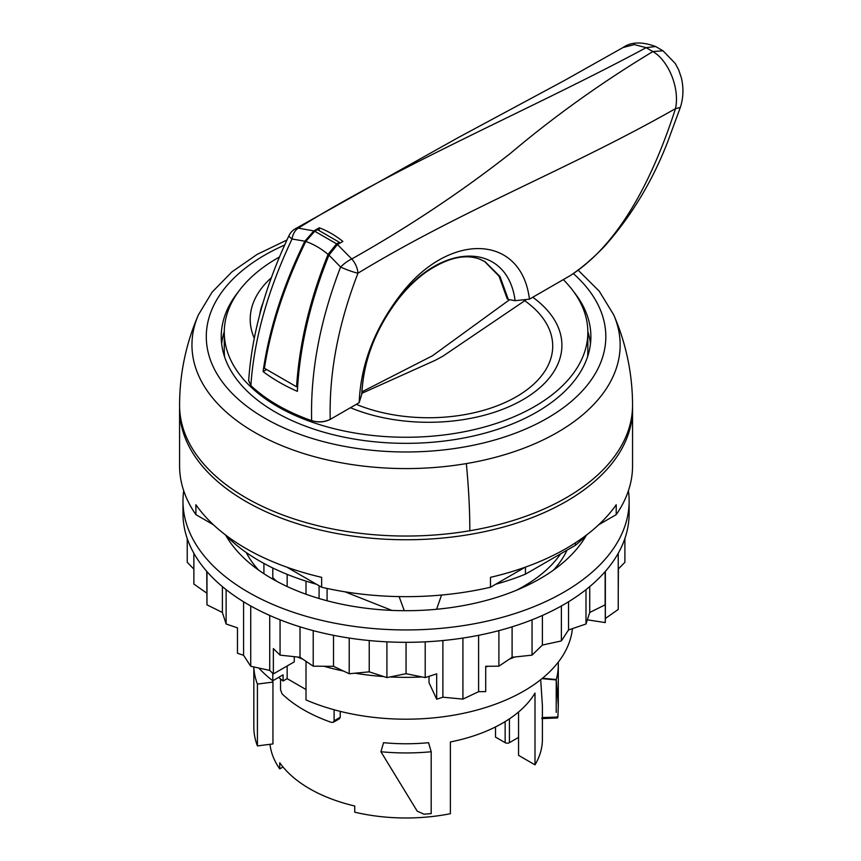 <?xml version="1.0" encoding="UTF-8"?>
<svg xmlns="http://www.w3.org/2000/svg" width="861" height="861" viewBox="0 0 861 861"><rect width="100%" height="100%" fill="white"/><g stroke="black" fill="none" stroke-linecap="round" stroke-linejoin="round"><path stroke-width="1.29" d="M257.417 745.917L272.948 743.926L272.948 682.084L257.417 684.075L257.417 745.917A152.246 87.897 180 0 1 253.887 729.762L253.812 724.951M257.417 684.075A152.246 87.897 180 0 1 253.844 666.963L253.812 725.382M272.948 682.084A136.339 78.717 180 0 1 272.334 680.394M431.189 813.591A152.246 87.897 180 0 1 423.956 814.183L417.23 811.18L380.928 751.739A152.246 87.897 180 0 0 431.189 751.739L431.189 813.591M431.189 751.739L428.563 742.688A136.339 78.717 180 0 1 383.554 742.688L380.928 751.739M558.229 662.206A152.246 87.897 180 0 1 558.305 665.047A152.246 87.897 180 0 1 556.217 679.555L556.217 712.381M542.495 678.231L556.217 679.555L558.305 705.676L557.896 717.062L542.043 717.568M557.25 716.556L557.896 717.062M542.01 678.629L556.217 679.953M540.686 679.684L542.398 705.686L542.398 739.265A136.339 78.717 0 0 1 535.004 764.848L535.004 693.105A136.339 78.717 0 0 1 502.469 723.186A136.339 78.717 0 0 1 450.378 741.967L450.378 813.71A136.339 78.717 0 0 1 354.732 812.192L354.732 806.004A136.339 78.717 0 0 1 279.75 762.717L279.75 768.895L283.032 767M632.523 407.145A226.486 130.754 180 0 1 632.544 408.997L632.544 465.898A226.486 130.754 180 0 1 616.218 514.641L616.218 504.75A226.486 130.754 180 0 1 566.204 548.468A226.486 130.754 180 0 1 490.49 577.333L490.49 587.234A226.486 130.754 180 0 1 321.637 587.234L321.637 577.333A226.486 130.754 180 0 1 195.899 504.75L195.899 514.641A226.486 130.754 180 0 1 179.583 465.898L179.583 408.997A226.486 130.754 180 0 1 179.605 407.145M632.544 408.997A226.486 130.754 180 0 1 566.204 501.457A226.486 130.754 180 0 1 319.388 529.806A226.486 130.754 180 0 1 179.583 408.997M490.49 587.234L525.124 567.238M598.718 524.747L616.218 514.641M195.899 514.641L213.399 524.747M286.993 567.238L321.637 587.234M327.083 600.763L327.083 588.45M567.033 550.147A166.647 96.206 180 0 1 553.505 570.1M258.612 570.1A166.647 96.206 180 0 1 246.235 552.514M572.414 628.627A166.647 96.206 180 0 1 523.897 691.017A166.647 96.206 180 0 1 306.01 699.928L306.01 661.323M319.087 598.513L319.087 585.76M306.01 581.143L306.01 594.23M263.918 563.428L263.918 573.717M272.797 673.399L272.797 680.76A166.647 96.206 180 0 1 258.806 668.039M272.797 567.991L272.797 579.13M272.797 680.76L283.086 674.82L283.086 680.997L287.154 678.651L306.01 689.532M287.154 574.362L287.154 586.524M287.154 665.973L287.154 678.651M278.706 677.349A152.246 87.897 0 0 0 283.086 680.997M334.111 709.765L334.111 720.808L333.315 722.293L339.417 718.774L340.224 717.278L340.224 711.369M269.999 744.313A136.339 78.717 0 0 0 279.75 768.895M280.546 678.931L280.546 689.887L282.128 693.923A144.68 83.528 180 0 0 331.41 722.368L333.315 722.293M505.149 721.593L505.149 742.666L495.505 737.102L495.505 726.932M535.004 764.848L518.548 755.355L518.548 712.004M518.548 737.403L509.432 742.666A3.035 1.754 0 0 1 505.149 742.666M587.051 534.606A207.167 119.604 180 0 1 575.363 545.336L525.447 574.158A207.167 119.604 180 0 1 495.635 584.264M316.493 584.264A207.167 119.604 180 0 1 225.065 534.606M575.363 542.85L575.363 545.336M525.447 567.119L525.447 574.158M516.417 590.269A166.259 95.991 0 0 0 523.628 586.341A166.259 95.991 0 0 0 560.608 553.86M436.592 609.276L441.564 595.037M404.283 610.697L399.117 596.598M344.992 591.819L391.884 610.395M243.588 601.774L243.588 655.318L250.734 666.285L269.73 670.407L273.357 673.937L294.279 661.861L294.279 656.674M250.734 605.961L250.734 666.285M269.73 615.464L269.73 670.407M442.888 640.541L442.888 697.195L462.917 699.11L478.598 691.674L485.712 691.631L485.712 666.274L498.896 666.188L512.101 657.287L532.055 655.135L542.387 645.05L561.383 640.928L568.529 629.961L585.997 623.988L589.731 612.472L605.143 604.842L605.283 597.233L605.283 622.589L605.358 618.489L618.241 609.427L618.241 553.279M462.917 638.055L462.917 699.11M478.598 635.31L478.598 691.674M605.358 571.37L605.358 618.489M183.716 490.77A223.074 128.795 0 0 0 182.984 501.156L182.984 513.522A223.074 128.795 0 0 0 248.323 604.594A223.074 128.795 0 0 0 491.427 632.512A223.074 128.795 0 0 0 629.133 513.522L629.133 501.156A223.074 128.795 0 0 0 628.412 490.77M182.984 501.156A223.074 128.795 0 0 0 248.323 592.217A223.074 128.795 0 0 0 491.427 620.135A223.074 128.795 0 0 0 629.133 501.156M225.808 535.37A189.743 109.551 0 0 0 271.893 578.614A189.743 109.551 0 0 0 586.309 535.37M272.797 577.645A154.345 89.113 0 0 0 276.682 581.283M485.712 666.952A185.201 106.925 0 0 0 488.198 666.253M509.271 659.203A185.201 106.925 0 0 0 514.717 657.008M297.411 657.008A185.201 106.925 0 0 0 302.857 659.203M323.919 666.253A185.201 106.925 0 0 0 343.561 671.074M354.98 673.194A185.201 106.925 0 0 0 383.78 676.563M390.076 676.95A185.201 106.925 0 0 0 422.041 676.95M428.337 676.563A185.201 106.925 0 0 0 429.026 676.52L429.026 676.348M425.205 641.832L425.205 677.585L436.688 673.851L436.688 699.207L429.026 682.708L429.026 676.52M226.12 589.645L226.12 623.988L237.464 627.863L237.464 653.219L243.588 655.318M436.688 699.207L442.888 697.195M618.241 594.477L618.413 568.938L624.892 562.298L624.892 538.523M587.353 619.823L605.283 622.589M605.143 571.618L605.143 604.842M589.731 586.61L589.731 612.472M585.997 589.645L585.997 623.988M568.529 601.774L568.529 629.961M561.383 605.961L561.383 640.928M542.387 615.464L542.387 645.05M532.055 619.802L532.055 655.135M512.101 626.83L512.101 657.287M498.896 630.629L498.896 666.188M406.058 642.317L406.058 673.7L425.205 677.585M386.912 641.832L386.912 677.585L406.058 673.7M369.229 640.541L369.229 671.838L386.912 677.585M349.211 638.055L349.211 673.754L369.229 671.838M333.519 635.31L333.519 666.317L349.211 673.754M313.221 630.629L313.221 666.188L333.519 666.317M300.015 626.83L300.015 657.287L313.221 666.188M280.062 619.802L280.062 655.135L300.015 657.287M280.062 655.135L273.357 648.581L273.357 673.937M222.386 586.61L222.386 612.472L226.12 623.988M206.974 571.618L206.974 604.842L222.386 612.472M206.758 571.37L206.974 604.842M193.876 553.279L193.876 584.07L206.758 593.132M187.235 538.523L187.235 562.298L193.876 569.121M466.339 463.584A214.098 123.607 180 0 0 613.689 314.814A226.486 226.486 0 0 1 632.544 405.283A226.486 130.754 180 0 1 469.826 530.753A226.486 130.754 180 0 1 179.583 405.283A226.486 226.486 0 0 1 198.428 314.814A214.098 123.607 180 0 0 257.643 434.062A214.098 123.607 180 0 0 466.339 463.584A226.486 52.058 80.4 0 1 469.826 530.753M221.654 343.754A184.824 106.71 180 0 1 224.269 331.603M587.848 331.603A184.824 106.71 180 0 1 590.474 343.754M573.706 291.718A184.824 106.71 180 0 1 590.883 336.64A184.824 106.71 180 0 1 458.095 439.024A184.824 106.71 180 0 1 221.234 336.64A184.824 106.71 180 0 1 238.422 291.718M509.281 299.94L432.459 355.776L361.911 391.841M526.243 299.51L524.736 300.737L523.337 299.811M356.271 404.347A124.156 71.678 180 0 0 519.075 395.124A124.156 71.678 180 0 0 524.736 300.737L442.931 356.153L435.332 360.264L361.857 393.326M563.288 279.621A181.789 104.956 180 0 1 580.497 302.76A181.789 104.956 180 0 1 587.848 332.314A181.789 104.956 180 0 1 431.91 436.193A181.789 104.956 180 0 1 231.62 361.857A181.789 104.956 180 0 1 224.269 332.314A181.789 104.956 180 0 1 279.47 256.987M339.471 243.405L339.331 242.253L336.586 243.846L328.073 254.382L326.254 258.924C309.153 302.491 299.262 345.121 296.571 386.815L297.648 386.309M339.331 242.253L317.515 229.661L314.771 231.243L305.763 241.5L303.653 245.869C283.646 287.757 270.569 328.558 264.413 368.25L296.571 386.815M224.56 356.766A181.789 104.956 180 0 1 224.269 350.868L224.269 332.314M587.848 332.314L587.848 350.868A181.789 104.956 180 0 1 587.568 356.766M314.771 231.243L336.586 243.846M305.763 241.5C313.393 244.072 320.83 248.366 328.073 254.382M319.151 230.328L319.27 227.799A90.9 52.478 60 0 1 342.882 241.435L337.469 244.556L351.729 258.967A15.154 4.929 141.2 0 0 340.59 267.028L328.945 255.114L337.469 244.556M398.557 298.756L398.697 298.606C407.07 288.123 416.003 279.427 425.485 272.517C446.385 258.128 464.348 253.629 479.383 259.021L484.958 261.604L499.993 276.521L508.324 299.467L507.204 298.821L499.068 276.22L484.474 261.324M294.979 228.972L298.326 228.133C401.883 163.45 535.359 107.377 646.116 47.667L652.875 51.563L663.013 50.788L675.304 63.52L678.759 70.096L681.417 78.028C683.763 88.252 683.386 98.089 680.298 107.539L675.487 108.637C680.039 87.854 668.158 60.227 652.875 51.563C601.71 82.419 554.161 116.418 510.207 153.549C461.076 192.046 408.254 227.186 351.729 258.967C355.389 263.068 357.476 267.803 357.972 273.185C463.81 208.922 569.702 168.864 675.487 108.637C656.685 166.894 624.365 241.069 570.208 275.628L529.429 299.165C521.465 233.449 448.377 231.318 400.085 295.377C374.395 328.934 360.748 364.698 359.166 402.679L361.728 394.413C363.364 360.576 375.697 328.633 398.708 298.563L398.761 298.498C442.22 240.929 507.721 242.371 515.093 300.683L529.429 299.165M508.324 299.467L515.093 300.683M311.639 420.62C310.369 371.704 320.012 320.507 340.59 267.039L340.59 267.028A15.154 2.056 -158.7 0 0 357.972 273.185C338.298 324.091 329.042 372.835 330.215 419.382C324.285 422.138 318.096 422.557 311.639 420.62A297.831 171.952 -60 0 0 311.639 420.674C286.53 411.773 266.275 400.085 250.874 385.588C254.027 339.18 267.76 290.34 292.04 239.003L292.04 239.003A15.154 10.945 90.3 0 1 298.326 228.133L313.856 230.92L304.848 241.198L292.04 239.003A15.154 2.809 25.4 0 1 289.092 235.451C265.274 285.787 251.81 334.176 248.678 380.616L248.689 380.476M248.668 380.788L250.874 385.588A297.831 171.952 120 0 0 250.874 385.588L248.678 380.616M266.361 369.67L263.079 371.565C272.969 379.055 284.388 385.653 297.357 391.357C299.693 347.015 310.218 301.598 328.956 255.114M263.079 371.565C269.116 329.365 283.043 285.906 304.848 241.198M311.639 420.674C318.344 422.697 324.543 422.267 330.237 419.382L359.166 402.679M398.708 298.563L398.643 298.67C375.74 328.708 363.471 360.393 361.846 393.714L361.728 394.413M319.27 227.799L313.856 230.92M663.024 50.788L655.598 46.505L646.116 47.667L634.331 44.589L623.041 47.527L564.439 80.493L458.278 137.566L295.205 228.832A15.154 15.154 0 0 0 289.092 235.451M340.224 717.278L334.111 720.808M509.432 718.849L509.432 742.666M573.254 273.518A199.774 115.342 180 0 1 462.303 447.311A199.774 115.342 180 0 1 227.885 388.795A199.774 115.342 180 0 1 284.657 245.041M532.755 297.249A133.358 76.995 180 0 1 525.102 398.406A133.358 76.995 180 0 1 350.459 407.705M254.264 338.179A133.358 76.995 180 0 1 271.355 277.716M259.807 314.33A124.156 71.678 180 0 1 263.014 302.932M558.305 665.047L558.305 705.686M557.659 717.945L541.784 718.612M613.689 314.814L599.213 291.136L578 270.063M286.95 240.015L257.127 254.393L231.9 271.893L212.086 292.17L198.428 314.814M655.598 46.505C641.919 41.5 631.07 41.845 623.041 47.527M680.298 107.539L667.781 141.57C652.466 181.219 631.307 216.219 604.325 246.569C592.572 258.677 581.25 268.331 570.391 275.498"/></g></svg>
